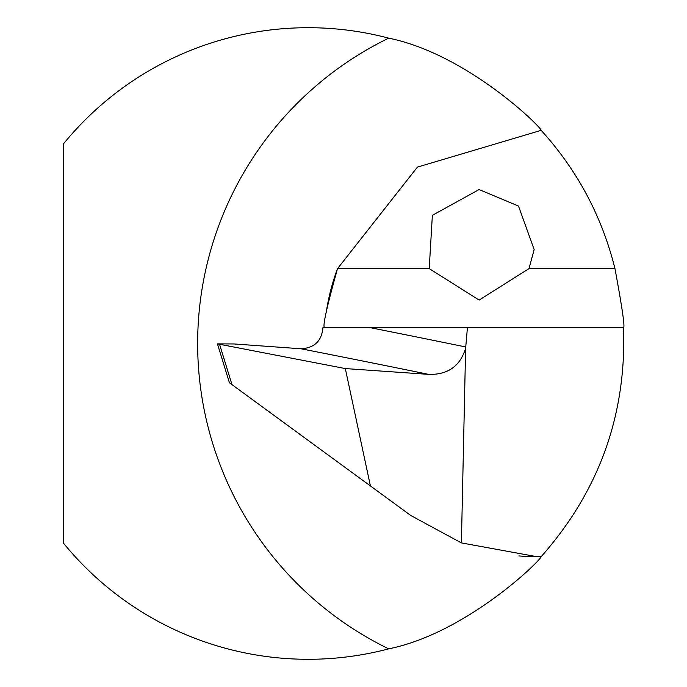<?xml version="1.0" encoding="UTF-8"?>
<svg xmlns="http://www.w3.org/2000/svg" width="687" height="687" viewBox="0 0 687 687"><rect width="100%" height="100%" fill="white"/><g stroke="black" fill="none" stroke-linecap="round" stroke-linejoin="round"><path stroke-width="1.03" d="M623.573 327.708C624.99 326.952 622.121 307.244 614.959 268.608C601.949 216.328 577.355 170.239 541.167 130.341C540.463 126.245 466.421 53.947 388.722 38.154A339.515 339.515 0 0 0 388.722 648.846C466.207 633.174 540.617 560.669 541.167 556.659C599.047 491.291 626.51 414.974 623.573 327.708L467.418 327.708L465.752 346.987A9869.416 686.785 4 0 0 370.439 327.708L467.418 327.708M541.167 130.341L417.395 167.121L337.549 268.608C326.711 307.132 322.375 326.84 324.547 327.708M528.981 268.608L479.148 300.082L429.22 268.608L432.363 215.323L479.097 189.552L518.496 206.057L534.16 249.553L528.981 268.608L614.959 268.608M428.585 374.363L345.312 368.567L370.413 485.941L229.424 382.753L217.435 343.861L234.181 343.964L301 348.773A9837.874 684.596 -176 0 1 428.585 374.363C447.761 374.93 460.11 366.231 465.623 348.266L465.752 346.987M465.623 348.266L461.398 542.91L410.817 515.516L370.413 485.941M461.398 542.91L536.71 556.659L541.167 556.659A213.202 213.202 0 0 1 518.908 555.92M345.312 368.567L217.435 343.861M370.439 327.708L322.907 327.708C321.739 340.967 314.44 347.991 301 348.773M388.722 648.846A315.797 315.797 0 0 1 63.427 543.073L63.427 143.927A315.797 315.797 0 0 1 388.722 38.154M337.549 268.608A213.202 213.202 0 0 0 326.256 312.31A213.202 213.202 0 0 1 337.549 268.608L429.22 268.608M231.983 384.626L219.634 344.556"/></g></svg>
